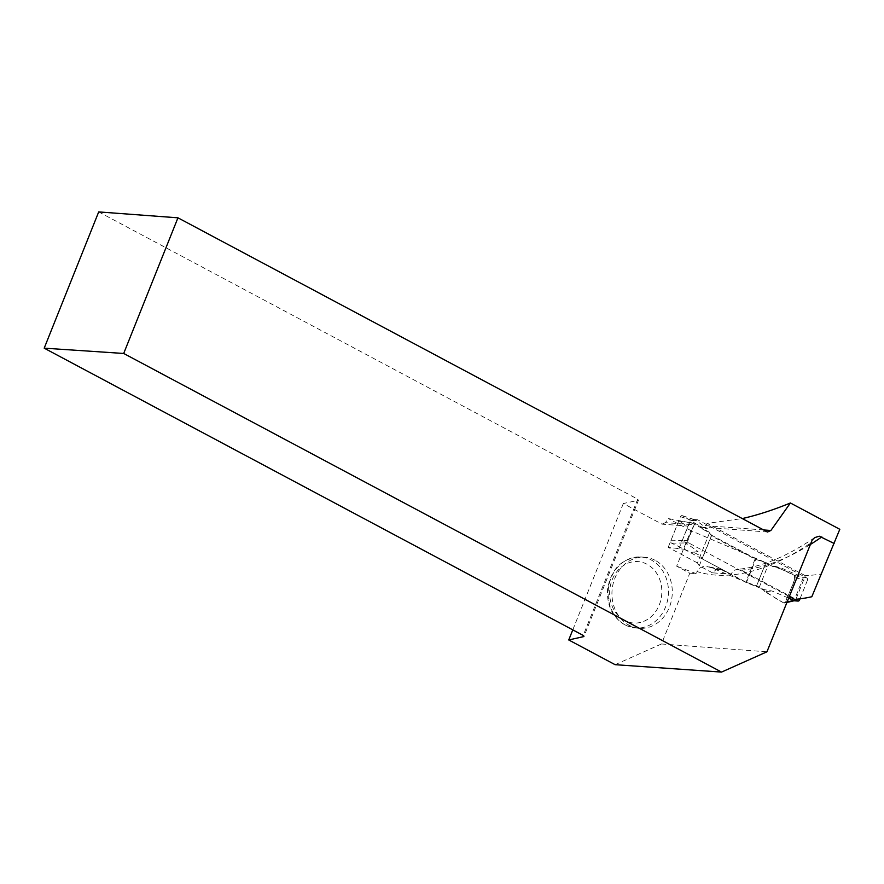 <?xml version="1.0" encoding="UTF-8"?>
<svg xmlns="http://www.w3.org/2000/svg" width="884" height="884" viewBox="0 0 884 884"><rect width="100%" height="100%" fill="white"/><g stroke="black" fill="none" stroke-linecap="round" stroke-linejoin="round"><path stroke-width="0.66" stroke-dasharray="4.42 3.31" d="M789.092 596.435L688.636 542.898A1.801 1.525 -85.7 0 1 687.918 540.511L682.525 540.566L698.073 551.572L693.443 552.146L700.305 555.804L702.25 558.865L745.853 582.103L756.616 585.816L763.478 589.473L772.152 591.053L788.44 598.059M772.682 566.478L774.881 566.202L794.517 575.451C787.379 571.462 780.097 568.467 772.682 566.478L765.82 562.821L756.616 585.816C765.621 591.241 774.053 597.871 783.567 602.833L785.655 601.96C788.075 593.208 795.136 583.794 794.517 575.451A1.801 1.525 94.3 0 1 795.302 577.86L785.655 601.96L794.053 600.004L794.086 600.656L803.291 577.65L781.346 568.047L772.682 566.478L765.82 562.821L756.616 585.816M799.998 598.844L807.412 580.28L801.899 579.871M807.412 580.28A1.801 1.525 -85.7 0 0 806.694 577.904L697.83 519.891A1.801 1.525 -85.7 0 0 695.796 520.798L687.918 540.511M682.393 540.102L690.747 520.013L695.244 519.925L707.277 528.566L702.636 529.151L709.509 532.809L700.305 555.804M709.509 532.809L711.454 535.859L755.058 559.097L765.82 562.821M693.421 519.505L697.83 519.891M785.655 601.96A1.801 1.525 -85.7 0 1 783.567 602.833L786.837 602.07M783.567 602.833L764.737 591.584L772.152 591.053M764.737 591.584L763.478 589.473M755.058 559.097L745.853 582.103M795.302 577.86L802.274 579.451M702.636 529.151L701.388 527.041L682.559 515.792A1.801 1.525 -85.7 0 0 680.47 516.665L670.823 540.765A1.801 1.525 94.3 0 0 671.608 543.174L691.244 552.423L698.073 551.572M671.608 543.174L686.039 542.931M691.244 552.423L693.443 552.146M670.823 540.765L682.525 540.566M711.454 535.859L702.25 558.865M680.47 516.665L690.747 520.013M774.881 566.202L781.346 568.047M794.517 575.451L803.114 577.418M682.559 515.792L695.244 519.925M701.388 527.041L707.277 528.566M722.372 569.837A283.245 141.186 118.1 0 1 711.178 567.627L759.113 587.65L746.416 582.655L720.449 569.152L716.062 569.683L712.482 572.832L730.792 574.125L733.897 570.567L736.482 569.462L741.256 570.136L795.909 599.264L805.335 575.705A363.39 181.143 -61.9 0 0 820.916 573.981L811.821 596.733M839.8 529.306L820.916 573.981M805.335 575.705L707.156 523.372L742.284 518.565M615.109 664.68L661.486 643.972L689.796 573.175L676.669 566.18L690.89 530.61L768.649 563.826L755.931 558.854L711.521 535.185L709.664 532.389L692.26 523.118L668.315 518.577L665.431 522.643L691.233 524.566L687.84 526.079L662.039 524.157L623.319 503.526L638.425 500.289L583.926 636.546M690.89 530.61L668.315 518.577M767.489 532.002L702.161 527.14L694.592 523.107L678.658 521.184L687.84 526.079M98.699 211.917L637.718 499.184L638.425 500.289M763.643 529.947L705.554 525.626L702.161 527.14M662.039 524.157L665.431 522.643M707.156 523.372L705.554 525.626M691.233 524.566L692.26 523.118M711.178 567.627L706.46 566.401L702.824 566.699L700.051 567.893L697.012 571.55A292.847 145.982 -61.9 0 0 810.363 543.262M655.11 560.301A35.603 30.144 94.3 0 0 644.756 557.274A35.603 30.144 94.3 0 0 612.048 590.545A35.603 30.144 94.3 0 0 639.475 628.281A35.603 30.144 94.3 0 0 671.232 601.286A35.603 30.144 94.3 0 0 655.11 560.301M623.319 503.526L572.788 629.861M661.486 643.972L766.936 651.806M637.718 499.184L583.219 635.43M689.796 573.175L696.172 573.65L697.012 571.55M712.482 572.832L699.277 565.793L697.454 562.931L709.664 532.389M699.277 565.793L711.521 535.185M746.416 582.655L755.931 558.854M756.45 586.236L765.986 562.401M759.113 587.65L768.649 563.826M697.454 562.931L668.194 547.34L684.128 549.262L694.592 523.107M678.89 548.865L689.343 522.72M668.194 547.34L678.658 521.184M684.128 549.262L730.792 574.125M696.172 573.65L676.669 566.18M688.636 542.898L685.233 542.643M799.534 600.004L794.009 599.584M695.796 520.798L690.282 520.389M806.694 577.904L803.291 577.65M809.711 544.887A283.245 141.186 118.1 0 1 741.256 570.136M625.297 624.977A35.603 30.144 94.3 0 0 635.651 628.005A35.603 30.144 94.3 0 0 667.409 601.01A35.603 30.144 94.3 0 0 651.287 560.014A35.603 30.144 94.3 0 0 640.933 556.986A35.603 30.144 94.3 0 0 609.175 583.981A35.603 30.144 94.3 0 0 625.297 624.977M624.502 620.402A30.796 26.078 -85.7 0 1 620.955 567.384A30.796 26.078 -85.7 0 1 661.762 589.131A30.796 26.078 -85.7 0 1 624.502 620.402M697.31 519.737L693.399 519.449M784.539 602.987L786.661 602.501M682.282 515.659L694.747 519.726M709.178 566.887L719.93 569.064M814.661 537.627C786.517 556.821 760.726 567.395 737.3 569.34M644.756 557.274L640.933 556.986C622.391 557.705 611.275 568.39 607.595 589.02C606.601 605.242 612.325 617.176 624.789 624.833L635.651 628.005L639.475 628.281"/><path stroke-width="1.33" d="M799.998 598.844L799.534 600.004A1.801 1.525 -85.7 0 1 797.49 600.91L789.092 596.435M788.44 598.059L794.086 600.656L794.053 600.004L794.086 600.656L797.49 600.91M786.837 602.07L793.92 600.413M795.909 599.264A283.245 141.186 -61.9 0 0 811.821 596.733L839.8 529.306L790.406 502.985C773.533 509.913 757.5 515.107 742.284 518.565M123.694 353.467L177.949 217.818L98.699 211.917L44.2 348.163L123.694 353.467L721.543 672.083L766.936 651.806L812.208 539.991L814.661 537.627L819.28 536.201L834.131 543.472M177.949 217.818L767.489 532.002L770.881 530.488L763.643 529.947M770.881 530.488L790.406 502.985M572.788 629.861L568.744 639.961L615.109 664.68L721.543 672.083M44.2 348.163L583.219 635.43L583.926 636.546L568.744 639.961M821.811 536.908A283.245 141.186 118.1 0 1 809.711 544.887M798.02 601.065L794.108 600.766M786.661 602.501L794.163 600.744"/></g></svg>
